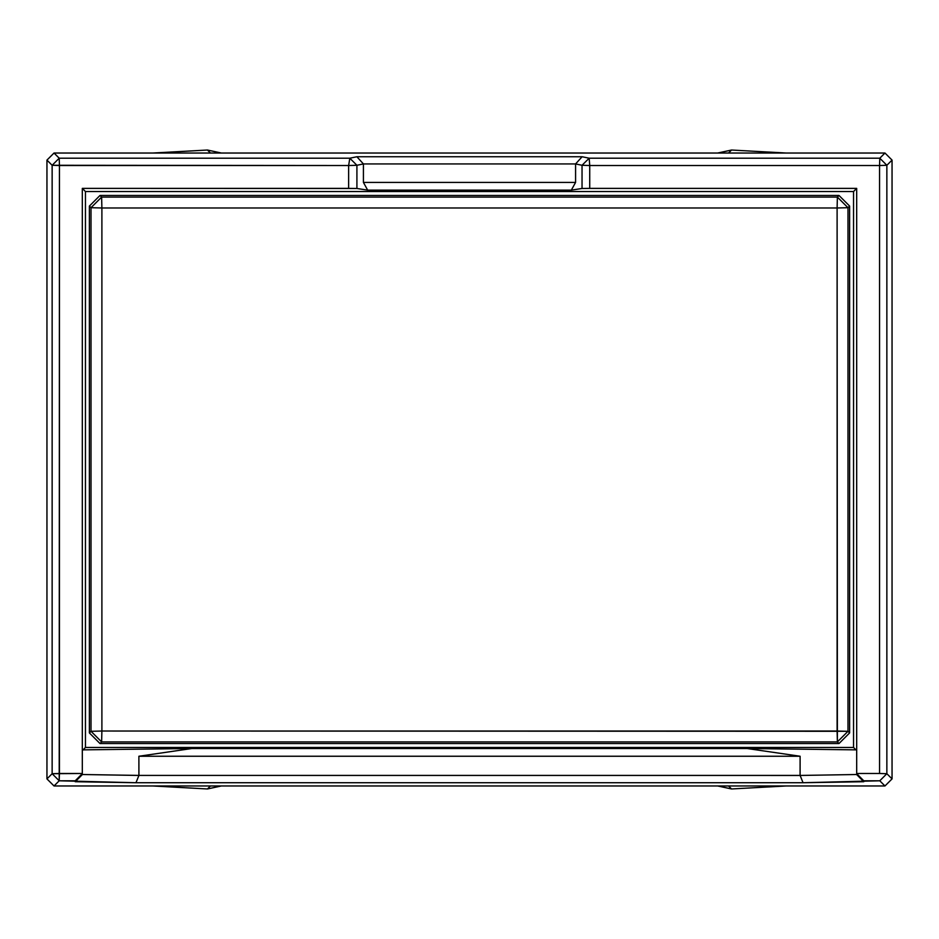 <?xml version="1.0" encoding="UTF-8"?>
<svg xmlns="http://www.w3.org/2000/svg" width="939" height="939" viewBox="0 0 939 939"><rect width="100%" height="100%" fill="white"/><g stroke="black" fill="none" stroke-linecap="round" stroke-linejoin="round"><path stroke-width="1.41" d="M853.551 191.533L853.551 747.467L85.449 747.467L85.449 191.533L853.551 191.533L856.685 188.387L589.727 188.387L589.727 165.522L582.039 165.276L582.039 188.481L589.727 188.387L582.039 188.481L571.335 190.136L575.584 182.412L363.416 182.412L367.665 190.136L571.335 190.136L367.665 190.136L356.914 188.481L356.914 165.287L348.639 165.522L348.639 188.387L356.914 188.481L82.315 188.387L82.315 750.613L85.449 747.467L85.449 191.533L82.315 188.387L85.449 191.533L853.551 191.533L853.551 747.467L85.449 747.467L83.066 749.862L191.92 748.512L747.08 748.512L855.934 749.862L853.551 747.467L855.934 749.862L747.08 748.512L800.11 756.247L138.89 756.247L191.92 748.512L747.08 748.512L800.11 756.247L138.89 756.247L191.92 748.512L83.066 749.862L82.315 750.613L82.315 188.387L348.639 188.387L348.639 165.522L356.914 165.287L363.416 163.938L575.584 163.938L582.039 165.276L582.039 188.481L571.335 190.136L575.584 182.412L575.584 163.938L575.584 182.412L363.416 182.412L363.416 163.938L363.416 182.412L367.665 190.136L356.914 188.481L356.914 165.287L349.813 158.21L348.639 165.522L59.45 165.522L59.45 773.478L82.315 773.478L82.315 750.613L82.315 774.593L82.315 773.478L52.138 773.713L59.204 780.79L59.45 165.522L59.216 158.21L52.138 165.287L348.639 165.522L349.813 158.21L356.89 156.743L582.11 156.743L589.187 158.21L582.039 165.276L589.727 165.522L589.187 158.21L582.039 165.276L575.584 163.938L582.11 156.743L575.584 163.938L363.416 163.938L356.89 156.743L363.416 163.938L356.914 165.287L349.813 158.21L59.216 158.21L59.45 165.522L52.138 165.287L46.95 160.1L54.028 153.034L59.216 158.21L52.138 165.287L52.138 773.713L59.45 773.478L59.204 780.79L54.028 785.966L46.95 778.901L52.138 773.713L59.204 780.79L75.237 780.79L82.315 773.595L75.237 780.79L75.237 781.718L82.315 774.593L75.237 781.718L135.955 782.727L138.925 775.45L138.89 756.247L138.89 775.414L800.11 775.414L800.11 756.247L800.075 775.45L856.685 774.511L800.075 775.45L138.89 775.414L82.315 774.511L138.925 775.45L135.955 782.727L803.045 782.727L800.11 775.414L803.045 782.727L863.763 781.718L856.685 774.593L856.685 188.387L853.551 191.533M879.784 780.79L886.862 773.713L879.55 773.478L879.55 165.522L886.862 165.287L879.796 158.21L879.55 165.522L589.727 165.522L589.727 188.387L856.685 188.387L856.685 773.478L879.55 773.478L856.685 773.478L856.685 774.593L863.763 781.718L863.763 780.79L856.685 773.595L863.763 780.79L879.784 780.79L886.862 773.713L892.05 778.901L884.972 785.966L879.784 780.79L884.972 785.966L54.028 785.966L59.204 780.79L135.955 782.727L803.045 782.727L879.784 780.79M589.187 158.21L589.727 165.522L879.55 165.522L879.796 158.21L589.187 158.21L582.11 156.743L356.89 156.743L349.813 158.21L59.216 158.21L54.028 153.034L884.972 153.034L892.05 160.1L886.862 165.287L879.796 158.21L884.972 153.034L879.796 158.21L589.187 158.21M886.862 165.287L879.55 165.522L879.55 773.478L886.862 773.713L886.862 165.287L892.05 160.1L892.05 778.901L886.862 773.713L886.862 165.287M52.138 165.287L52.138 773.713L46.95 778.901L46.95 160.1L52.138 165.287M892.05 778.901L892.05 160.1L884.972 153.034L54.028 153.034L46.95 160.1L46.95 778.901L54.028 785.966L884.972 785.966L892.05 778.901M91.013 207.707L101.893 207.977L101.623 197.096L91.013 207.707L101.623 197.096L99.992 195.465L89.381 206.075L91.013 207.707L91.013 731.293L101.893 731.023L101.893 207.977L91.013 207.707L89.381 206.075L89.381 732.925L91.013 731.293L101.623 741.904L101.893 731.023L91.013 731.293L91.013 207.707M101.623 197.096L837.377 197.096L837.107 207.977L101.893 207.977L101.623 197.096L99.992 195.465L839.008 195.465L837.377 197.096L101.623 197.096M837.107 207.977L847.987 207.707L837.377 197.096L837.107 207.977L837.107 731.023L101.893 731.023L101.893 207.977L837.107 207.977L837.377 741.904L101.623 741.904L91.013 731.293L89.381 732.925L99.992 743.535L101.623 741.904L101.893 731.023L847.987 731.293L847.987 207.707L849.619 206.075L849.619 732.925L839.008 743.535L99.992 743.535L89.381 732.925L89.381 206.075L99.992 195.465L839.008 195.465L849.619 206.075L839.008 195.465L837.377 197.096L847.987 207.707L837.107 207.977M837.377 741.904L839.008 743.535L99.992 743.535L101.623 741.904L837.377 741.904L839.008 743.535L849.619 732.925L849.619 206.075L847.987 207.707L847.987 731.293L849.619 732.925L847.987 731.293L837.377 741.904L847.987 731.293L837.107 731.023L837.377 741.904M786.295 153.034L731.551 150.029L786.295 153.034M207.449 150.029L152.705 153.034L207.449 150.029L210.442 153.034L207.449 150.029L221.358 153.034L207.449 150.029M152.705 785.966L207.449 788.971L152.705 785.966M731.551 788.971L786.295 785.966L731.551 788.971L728.558 785.966L731.551 788.971L717.642 785.966L731.551 788.971M728.558 153.034L731.551 150.029L728.558 153.034M210.442 785.966L207.449 788.971L210.442 785.966M717.642 153.034L731.551 150.029L717.642 153.034M221.358 785.966L207.449 788.971L221.358 785.966"/></g></svg>
